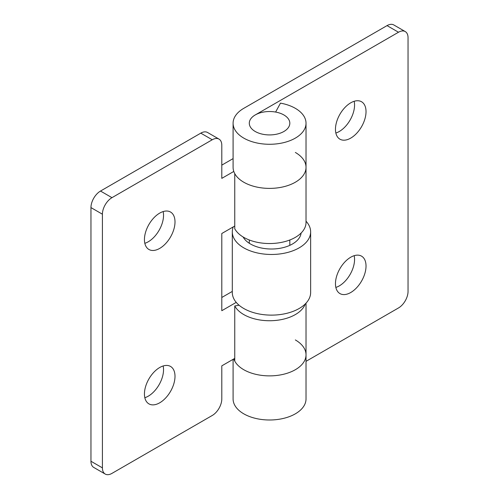 <?xml version="1.0" encoding="UTF-8"?>
<svg xmlns="http://www.w3.org/2000/svg" width="499" height="499" viewBox="0 0 499 499"><rect width="100%" height="100%" fill="white"/><g stroke="black" fill="none" stroke-linecap="round" stroke-linejoin="round"><path stroke-width="0.75" d="M350.741 102.819A21.613 12.475 -60 0 1 361.544 101.746A21.613 12.475 -60 0 1 364.863 119.068A21.613 12.475 -60 0 1 350.741 138.111A21.613 12.475 -60 0 1 339.938 139.184A21.613 12.475 -60 0 1 336.625 121.862A21.613 12.475 -60 0 1 350.741 102.819M335.852 133.027A21.613 12.475 120 0 0 339.283 131.493A21.613 12.475 120 0 0 354.171 101.291M350.741 257.222A21.613 12.475 -60 0 1 361.544 256.149A21.613 12.475 -60 0 1 364.863 273.471A21.613 12.475 -60 0 1 350.741 292.514A21.613 12.475 -60 0 1 339.938 293.58A21.613 12.475 -60 0 1 336.625 276.265A21.613 12.475 -60 0 1 350.741 257.222M335.852 287.424A21.613 12.475 120 0 0 339.283 285.896A21.613 12.475 120 0 0 354.171 255.688M255.232 131.493A20.259 11.695 180 0 1 249.294 123.222A20.259 11.695 180 0 1 255.232 114.951L398.495 32.235L387.037 25.617L243.768 108.333A36.471 21.058 0 0 0 233.089 123.222A36.471 21.058 0 0 0 243.768 138.111A36.471 21.058 0 0 0 283.513 142.677A36.471 21.058 0 0 0 306.024 123.222A36.471 21.058 0 0 0 295.346 108.333A36.471 21.058 0 0 0 280.475 103.131L275.623 112.063A20.259 11.695 180 0 1 283.881 114.951A20.259 11.695 180 0 1 289.819 123.222A20.259 11.695 180 0 1 277.313 134.031A20.259 11.695 180 0 1 255.232 131.493A20.259 11.695 0 0 0 277.313 134.031A20.259 11.695 0 0 0 289.819 123.222A20.259 11.695 0 0 0 283.881 114.951A20.259 11.695 0 0 0 261.807 112.412A20.259 11.695 0 0 0 249.294 123.222A20.259 11.695 0 0 0 255.232 131.493M233.089 123.222L233.089 167.333A36.471 21.058 0 0 0 243.768 182.222A36.471 21.058 0 0 0 283.513 186.788A36.471 21.058 0 0 0 306.024 167.333A36.471 21.058 180 0 1 283.513 186.788A36.471 21.058 180 0 1 243.768 182.222A36.471 21.058 180 0 1 234.761 173.64L234.761 228.785A36.471 21.058 0 0 0 243.768 237.368A36.471 21.058 0 0 0 283.513 241.934A36.471 21.058 0 0 0 306.024 222.479L306.024 167.333A36.471 21.058 180 0 0 295.346 152.451M295.346 339.938A36.471 21.058 180 0 1 306.024 354.826A36.471 21.058 180 0 1 283.513 374.275A36.471 21.058 180 0 1 243.768 369.715A36.471 21.058 180 0 1 233.788 358.931M233.089 359.336L233.089 398.938A36.471 21.058 0 0 0 243.768 413.827A36.471 21.058 0 0 0 283.513 418.393A36.471 21.058 0 0 0 306.024 398.938L306.024 354.826A36.471 21.058 0 0 1 283.513 374.275A36.471 21.058 0 0 1 243.768 369.715A36.471 21.058 0 0 1 234.761 361.126L234.761 305.987L239.052 305.207M387.037 25.617A13.504 7.797 -60 0 1 393.792 24.95L405.25 31.568A13.504 7.797 120 0 1 408.045 37.749L408.045 291.41A13.504 7.797 120 0 1 398.495 307.952L306.024 361.338M405.25 31.568A13.504 7.797 120 0 0 398.495 32.235M243.107 236.975A29.715 17.159 0 0 0 250.454 243.986A29.715 17.159 0 0 0 281.885 247.922A29.715 17.159 0 0 0 301.115 233.033M233.245 226.902A39.172 22.617 0 0 0 232.297 231.854A39.172 22.617 0 0 0 243.768 247.847A39.172 22.617 0 0 0 286.457 252.75A39.172 22.617 0 0 0 310.64 231.854A39.172 22.617 0 0 0 306.024 221.207M232.297 231.854L232.297 292.514A39.172 22.617 0 0 0 243.768 308.501A39.172 22.617 0 0 0 286.457 313.403A39.172 22.617 0 0 0 310.64 292.514L310.64 231.854M159.717 213.104A21.613 12.475 -60 0 1 170.527 212.031A21.613 12.475 -60 0 1 173.839 229.353A21.613 12.475 -60 0 1 159.717 248.396A21.613 12.475 -60 0 1 148.914 249.469A21.613 12.475 -60 0 1 145.602 232.147A21.613 12.475 -60 0 1 159.717 213.104M144.829 243.312A21.613 12.475 120 0 0 148.259 241.778A21.613 12.475 120 0 0 163.148 211.576M159.717 367.507A21.613 12.475 -60 0 1 170.527 366.434A21.613 12.475 -60 0 1 173.839 383.756A21.613 12.475 -60 0 1 159.717 402.799A21.613 12.475 -60 0 1 148.914 403.866A21.613 12.475 -60 0 1 145.602 386.55A21.613 12.475 -60 0 1 159.717 367.507M144.829 397.709A21.613 12.475 120 0 0 148.259 396.181A21.613 12.475 120 0 0 163.148 365.973M305.276 303.935A36.471 21.058 180 0 1 280.02 319.853A36.471 21.058 180 0 1 243.768 314.57A36.471 21.058 180 0 1 234.761 305.987M200.791 133.146L100.505 191.048L111.963 197.666L212.25 139.764L200.791 133.146A13.504 7.797 -60 0 1 207.54 132.478L219.005 139.096A13.504 7.797 120 0 0 212.25 139.764M221.799 165.132L233.089 158.613M221.799 297.473L232.297 291.416M105.208 474.05L93.75 467.432A13.504 7.797 -60 0 1 90.955 461.251L102.414 467.869A13.504 7.797 120 0 0 105.208 474.05A13.504 7.797 120 0 0 111.963 473.383L212.25 415.48A13.504 7.797 120 0 0 221.799 398.938L221.799 365.854L234.761 358.369M111.963 197.666A13.504 7.797 120 0 0 102.414 214.208L90.955 207.59L90.955 461.251M90.955 207.59A13.504 7.797 -60 0 1 100.505 191.048M102.414 214.208L102.414 467.869M233.788 171.444L221.799 178.368L221.799 145.278A13.504 7.797 120 0 0 219.005 139.096M236.227 302.382L221.799 310.709L221.799 233.507L234.761 226.028M306.024 123.222L306.024 167.333M289.819 239.988L289.819 245.346M249.294 239.988L249.294 243.275M306.024 303.155L306.024 354.826"/></g></svg>
